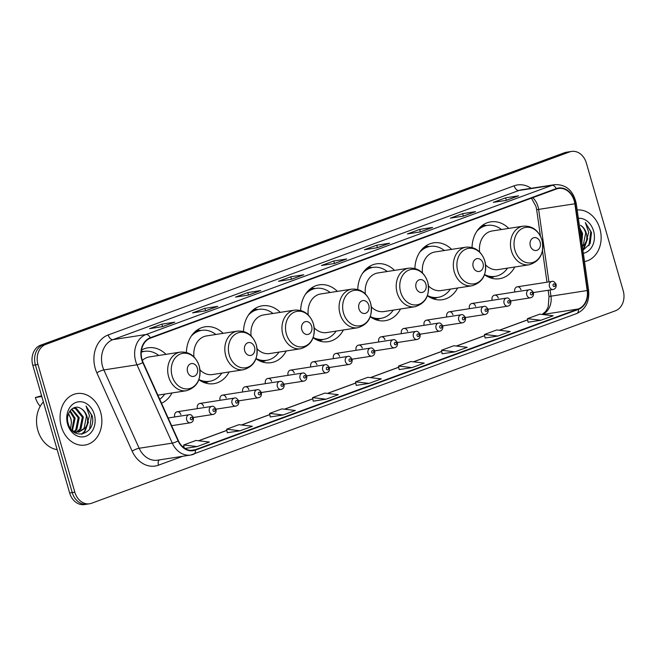 <?xml version="1.0" encoding="UTF-8"?>
<svg xmlns="http://www.w3.org/2000/svg" width="656" height="656" viewBox="0 0 656 656"><rect width="100%" height="100%" fill="white"/><g stroke="black" fill="none" stroke-linecap="round" stroke-linejoin="round"><path stroke-width="0.98" d="M484.522 274.757A28.766 22.944 81.2 0 0 499.544 278.71A28.766 22.944 81.2 0 0 514.763 267.008M427.392 295.749A28.766 22.944 81.2 0 0 442.415 299.702A28.766 22.944 81.2 0 0 457.634 288M370.263 316.741A28.766 22.944 81.2 0 0 385.285 320.694A28.766 22.944 81.2 0 0 400.504 308.992M313.133 337.733A28.766 22.944 81.2 0 0 328.156 341.686A28.766 22.944 81.2 0 0 343.383 329.984M256.004 358.725A28.766 22.944 81.2 0 0 271.026 362.678A28.766 22.944 81.2 0 0 286.254 350.976M198.875 379.717A28.766 22.944 81.2 0 0 213.897 383.662A28.766 22.944 81.2 0 0 229.124 371.968M161.507 403.251A28.766 22.944 81.2 0 0 171.995 392.96M180.884 414.666A4.067 3.247 81.2 0 0 177.186 411.771A4.067 3.247 81.2 0 0 174.742 416.921A4.067 3.247 81.2 0 0 174.75 416.962M203.549 406.335A4.067 3.247 81.2 0 0 199.859 403.44A4.067 3.247 81.2 0 0 197.415 408.59A4.067 3.247 81.2 0 0 197.423 408.631M220.088 400.267A4.067 3.247 81.2 0 0 220.096 400.299A4.067 3.247 81.2 0 1 222.532 395.109L257.144 389.738C258.431 389.156 259.85 390.115 261.4 392.632C261.752 395.502 260.752 397.216 258.398 397.79A4.067 3.247 -98.8 0 1 254.7 394.896A4.067 3.247 -98.8 0 1 257.144 389.738M248.895 389.68A4.067 3.247 81.2 0 0 245.205 386.786A4.067 3.247 81.2 0 0 242.753 391.935A4.067 3.247 81.2 0 0 242.769 391.976M271.568 381.349A4.067 3.247 81.2 0 0 267.869 378.455A4.067 3.247 81.2 0 0 265.426 383.604A4.067 3.247 81.2 0 0 265.442 383.645M294.241 373.018A4.067 3.247 81.2 0 0 290.542 370.123A4.067 3.247 81.2 0 0 288.099 375.273A4.067 3.247 81.2 0 0 288.107 375.314M316.905 364.687A4.067 3.247 81.2 0 0 313.215 361.792A4.067 3.247 81.2 0 0 310.772 366.942A4.067 3.247 81.2 0 0 310.78 366.983M339.578 356.356A4.067 3.247 81.2 0 0 335.888 353.461A4.067 3.247 81.2 0 0 333.445 358.611A4.067 3.247 81.2 0 0 333.453 358.652M362.251 348.024A4.067 3.247 81.2 0 0 358.561 345.13A4.067 3.247 81.2 0 0 356.11 350.279A4.067 3.247 81.2 0 0 356.126 350.32M384.924 339.693A4.067 3.247 81.2 0 0 381.226 336.799A4.067 3.247 81.2 0 0 378.783 341.948A4.067 3.247 81.2 0 0 378.799 341.989M407.589 331.362A4.067 3.247 81.2 0 0 403.899 328.467A4.067 3.247 81.2 0 0 401.456 333.625A4.067 3.247 81.2 0 0 401.464 333.658M430.262 323.039A4.067 3.247 81.2 0 0 426.572 320.144A4.067 3.247 81.2 0 0 424.129 325.294A4.067 3.247 81.2 0 0 424.137 325.335M452.935 314.708A4.067 3.247 81.2 0 0 449.245 311.813A4.067 3.247 81.2 0 0 446.793 316.963A4.067 3.247 81.2 0 0 446.81 317.004M475.608 306.377A4.067 3.247 81.2 0 0 471.91 303.482A4.067 3.247 81.2 0 0 469.466 308.632A4.067 3.247 81.2 0 0 469.483 308.673M498.281 298.045A4.067 3.247 81.2 0 0 494.583 295.151A4.067 3.247 81.2 0 0 492.139 300.3A4.067 3.247 81.2 0 0 492.148 300.341M520.946 289.714A4.067 3.247 81.2 0 0 517.256 286.82A4.067 3.247 81.2 0 0 514.812 291.969A4.067 3.247 81.2 0 0 514.821 292.01M223.13 333.346A28.766 22.944 81.2 0 0 205.074 326.811A28.766 22.944 81.2 0 0 186.402 352.444M280.26 312.363A28.766 22.944 81.2 0 0 262.203 305.819A28.766 22.944 81.2 0 0 243.532 331.452M337.389 291.371A28.766 22.944 81.2 0 0 319.333 284.835A28.766 22.944 81.2 0 0 300.661 310.46M394.518 270.379A28.766 22.944 81.2 0 0 376.462 263.843A28.766 22.944 81.2 0 0 357.782 289.468M451.648 249.387A28.766 22.944 81.2 0 0 433.591 242.851A28.766 22.944 81.2 0 0 414.912 268.476M508.777 228.395A28.766 22.944 81.2 0 0 490.721 221.859A28.766 22.944 81.2 0 0 472.041 247.484M166.001 354.338A28.766 22.944 81.2 0 0 147.953 347.803A28.766 22.944 81.2 0 0 141.524 350.066M226.222 398.012A4.067 3.247 81.2 0 0 222.532 395.109M571.573 151.429L566.39 152.233A16.285 12.989 81.2 0 0 564.398 152.75L40.582 345.212A16.285 12.989 81.2 0 0 32.8 365.302L69.659 492.992A16.285 12.989 81.2 0 0 84.427 504.571L87.018 504.169A16.285 12.989 81.2 0 1 72.242 492.59A16.285 12.989 81.2 0 0 87.018 504.169L89.61 503.767A16.285 12.989 81.2 0 0 91.602 503.25L615.418 310.788A16.285 12.989 81.2 0 0 623.2 290.698L586.341 163.008A16.285 12.989 81.2 0 0 571.573 151.429A16.285 12.989 81.2 0 0 569.572 151.946L45.756 344.408A16.285 12.989 81.2 0 0 37.974 364.498L74.833 492.189A16.285 12.989 81.2 0 0 89.61 503.767M37.974 364.498L35.391 364.9L72.242 492.59L35.391 364.9A16.285 12.989 81.2 0 1 43.173 344.81A16.285 12.989 81.2 0 0 35.391 364.9L32.8 365.302M569.572 151.946L566.981 152.348L43.173 344.81L566.981 152.348A16.285 12.989 81.2 0 1 568.982 151.831A16.285 12.989 81.2 0 0 566.981 152.348L564.398 152.75M61.32 426.539A26.051 20.779 81.2 0 0 84.952 445.063A26.051 20.779 81.2 0 0 100.606 412.107A26.051 20.779 81.2 0 0 76.965 393.575A26.051 20.779 81.2 0 0 61.32 426.539A26.051 20.779 81.2 0 0 84.952 445.063A26.051 20.779 81.2 0 0 100.606 412.107A26.051 20.779 81.2 0 0 76.965 393.575A26.051 20.779 81.2 0 0 61.32 426.539M584.512 261.572A26.051 20.779 81.2 0 0 599.863 228.657A26.051 20.779 81.2 0 0 577.173 210.01A26.051 20.779 81.2 0 1 599.863 228.657A26.051 20.779 81.2 0 1 584.512 261.572M142.073 359.603A17.368 13.85 -98.8 0 1 150.372 338.176L556.329 189.018A17.368 13.85 -98.8 0 1 558.461 188.461A17.368 13.85 -98.8 0 1 574.853 203.77L587.202 290.526A17.368 13.85 -98.8 0 1 578.264 308.984L195.258 449.721A17.368 13.85 -98.8 0 1 193.126 450.27A17.368 13.85 -98.8 0 1 178.399 440.734L143.106 362.407A17.368 13.85 -98.8 0 1 142.073 359.603M141.745 359.718A17.802 14.202 81.2 0 0 142.803 362.604L178.096 440.922A17.802 14.202 81.2 0 0 195.381 450.131L578.387 309.402A17.802 14.202 81.2 0 0 587.546 290.477L575.197 203.729A17.802 14.202 81.2 0 0 556.206 188.6L150.257 337.758A17.802 14.202 81.2 0 0 141.745 359.718M506.153 200.367L518.125 195.972A4.346 2.583 69.8 0 1 518.256 195.914A4.346 2.583 69.8 0 1 518.552 195.832L505.612 197.841L493.337 202.351L506.276 200.351L518.552 195.832M506.317 200.301L505.612 197.841M463.185 216.152L475.149 211.757A4.346 2.583 69.8 0 1 475.288 211.699A4.346 2.583 69.8 0 1 475.584 211.626L462.644 213.635L450.369 218.145L463.308 216.136L475.584 211.626M463.349 216.086L462.644 213.635M420.217 231.945L432.181 227.55A4.346 2.583 69.8 0 1 432.312 227.493A4.346 2.583 69.8 0 1 432.616 227.411L419.676 229.42L407.401 233.93L420.34 231.921L432.616 227.411M420.381 231.871L419.676 229.42M377.249 247.73L389.213 243.335A4.346 2.583 69.8 0 1 389.344 243.278A4.346 2.583 69.8 0 1 389.648 243.204L376.708 245.213L364.424 249.723L377.372 247.714L389.648 243.204M377.413 247.665L376.708 245.213M162.401 326.672L174.373 322.276A4.346 2.583 69.8 0 1 174.504 322.219A4.346 2.583 69.8 0 1 174.799 322.145L161.86 324.154L149.584 328.664L162.524 326.655L174.799 322.145M162.565 326.606L161.86 324.154M205.369 310.887L217.341 306.491A4.346 2.583 69.8 0 1 217.472 306.434A4.346 2.583 69.8 0 1 217.767 306.352L204.828 308.361L192.552 312.871L205.492 310.862L217.767 306.352M205.541 310.813L204.828 308.361M248.345 295.093L260.309 290.698A4.346 2.583 69.8 0 1 260.44 290.641A4.346 2.583 69.8 0 1 260.735 290.567L247.796 292.576L235.52 297.086L248.46 295.077L260.735 290.567M248.509 295.028L247.796 292.576M291.313 279.308L303.277 274.913A4.346 2.583 69.8 0 1 303.408 274.856A4.346 2.583 69.8 0 1 303.712 274.782L290.764 276.783L278.488 281.301L291.428 279.292L303.712 274.782M291.477 279.243L290.764 276.783M334.281 263.523L346.245 259.12A4.346 2.583 69.8 0 1 346.376 259.071A4.346 2.583 69.8 0 1 346.68 258.989L333.74 260.998L321.456 265.508L334.404 263.499L346.68 258.989M334.445 263.45L333.74 260.998M442.136 353.797L454.952 351.837L467.228 347.319L453.788 345.737L441.504 350.247L442.136 353.822M485.104 338.004L497.92 336.044L510.196 331.534L496.756 329.943L484.481 334.462L485.104 338.037M528.072 322.219L540.888 320.259L553.164 315.749L539.724 314.158L527.449 318.668L528.072 322.244M313.224 401.16L326.04 399.201L338.316 394.691L324.876 393.1L312.6 397.61L313.232 401.185M270.256 416.945L283.072 414.986L295.348 410.476L281.908 408.885L269.632 413.403L270.264 416.978M227.288 432.739L240.104 430.779L252.38 426.261L238.94 424.678L226.664 429.188L227.288 432.763M184.918 448.458L197.136 446.564L209.412 442.054L195.972 440.463L183.696 444.973L184.229 448.007M399.16 369.582L411.976 367.622L424.26 363.112L410.82 361.522L398.536 366.032L399.168 369.607M369.008 383.407L381.284 378.897L367.844 377.315L355.568 381.825L356.2 385.4L369.008 383.407L355.568 381.825M326.04 399.201L312.6 397.61M283.072 414.986L269.632 413.403M240.104 430.779L226.664 429.188M197.136 446.564L183.696 444.973M411.976 367.622L398.536 366.032M454.952 351.837L441.504 350.247M497.92 336.044L484.481 334.462M540.888 320.259L527.449 318.668M43.378 401.931A27.134 21.648 81.2 0 0 37.851 430.352A27.134 21.648 81.2 0 0 57.146 449.655M70.184 410.648L75.112 418.266L72.406 430.631M69.757 411.238L74.079 418.421L71.857 430.188M71.889 408.926L79.22 417.626L76.842 429.598L74.677 431.689M71.471 409.27L78.187 417.79L75.817 429.754L74.12 431.492M73.16 408.114L76.457 408.417L83.328 416.986L80.95 428.958L76.842 432.132M76.342 432.312L74.882 432.681M72.996 408.204L75.424 408.581L82.303 417.15L79.925 429.114L76.309 432.074M75.817 432.288L74.809 432.632M81.221 408.729C73.693 403.219 64.887 413.403 68.224 423.514C72.873 441.939 96.58 433.837 92.242 415.929L86.059 406.015L89.446 415.748L86.986 424.76A12.267 9.783 81.2 0 0 86.977 416.421A12.267 9.783 81.2 0 0 81.221 408.729C83.82 410.426 85.551 413.018 86.412 416.511L84.034 428.483L78.417 432.115M86.986 424.76L85.059 428.319L78.933 432.05L75.12 431.828L72.078 430.418M78.933 432.05L73.685 431.861M68.544 413.608L71.004 418.905L71.397 422.767L70.512 428.475M71.397 422.767A12.267 9.783 81.2 0 0 70.799 418.93A12.267 9.783 81.2 0 0 68.363 414.116M67.617 424.227A17.696 14.112 81.2 0 0 85.846 436.248A17.696 14.112 81.2 0 0 94.3 414.42A17.696 14.112 81.2 0 0 76.071 402.399A17.696 14.112 81.2 0 0 67.617 424.227M86.059 406.015L91.537 415.117L89.659 429.188M87.781 423.432L84.534 431.328L81.5 434.239M88.453 421.939L85.042 431.254L81.984 434.182M41.812 396.511L35.391 397.503L41.59 395.765M197.39 368.205A6.511 5.199 81.2 0 0 190.683 363.777A6.511 5.199 81.2 0 0 187.567 371.813A6.511 5.199 81.2 0 0 194.274 376.232A6.511 5.199 81.2 0 0 197.39 368.205M157.858 395.15L186.37 390.73A19.541 15.588 81.2 0 1 168.641 376.831A19.541 15.588 81.2 0 1 180.375 352.108L149.363 356.921A19.541 15.588 81.2 0 0 142.336 360.439M158.736 355.47A25.781 20.566 81.2 0 0 144.525 351.354A25.781 20.566 81.2 0 0 141.27 352.206M144.525 351.354L143.229 351.559A25.781 20.566 81.2 0 0 141.286 351.985M159.728 399.291A25.781 20.566 81.2 0 0 164.73 394.084M35.391 397.503A19.541 15.588 81.2 0 0 40.213 406.285M254.52 347.213A6.511 5.199 81.2 0 0 247.804 342.785A6.511 5.199 81.2 0 0 244.696 350.821A6.511 5.199 81.2 0 0 251.404 355.24A6.511 5.199 81.2 0 0 254.52 347.213M199.99 369.877A19.541 15.588 81.2 0 0 212.487 374.551L243.499 369.738A19.541 15.588 81.2 0 1 225.771 355.839A19.541 15.588 81.2 0 1 237.505 331.116L206.492 335.929A19.541 15.588 81.2 0 0 193.987 356.93M215.865 334.478A25.781 20.566 81.2 0 0 201.654 330.37A25.781 20.566 81.2 0 0 191.208 336.208M201.654 330.37L200.359 330.567A25.781 20.566 81.2 0 0 193.43 333.322M200.826 380.988A25.781 20.566 81.2 0 0 208.264 381.521L209.559 381.316A25.781 20.566 81.2 0 0 221.859 373.092M198.948 379.521A25.781 20.566 81.2 0 0 209.559 381.316M311.641 326.221A6.511 5.199 81.2 0 0 304.933 321.793A6.511 5.199 81.2 0 0 301.826 329.829A6.511 5.199 81.2 0 0 308.533 334.257A6.511 5.199 81.2 0 0 311.641 326.221M257.119 348.885A19.541 15.588 81.2 0 0 269.616 353.559L300.628 348.746A19.541 15.588 81.2 0 1 282.9 334.847A19.541 15.588 81.2 0 1 294.634 310.132L263.622 314.937A19.541 15.588 81.2 0 0 251.117 335.938M272.994 313.486A25.781 20.566 81.2 0 0 258.784 309.378A25.781 20.566 81.2 0 0 248.337 315.224M258.784 309.378L257.488 309.575A25.781 20.566 81.2 0 0 250.559 312.338M257.956 359.996A25.781 20.566 81.2 0 0 265.393 360.529L266.689 360.324A25.781 20.566 81.2 0 0 278.989 352.1M256.078 358.529A25.781 20.566 81.2 0 0 266.689 360.324M368.77 305.229A6.511 5.199 81.2 0 0 362.063 300.801A6.511 5.199 81.2 0 0 358.955 308.837A6.511 5.199 81.2 0 0 365.663 313.265A6.511 5.199 81.2 0 0 368.77 305.229M314.249 327.893A19.541 15.588 81.2 0 0 326.737 332.567L357.75 327.754A19.541 15.588 81.2 0 1 340.021 313.855A19.541 15.588 81.2 0 1 351.764 289.14L320.751 293.954A19.541 15.588 81.2 0 0 308.246 314.946M330.124 292.494A25.781 20.566 81.2 0 0 315.913 288.386A25.781 20.566 81.2 0 0 305.466 294.232M315.913 288.386L314.618 288.583A25.781 20.566 81.2 0 0 307.689 291.346M315.085 339.004A25.781 20.566 81.2 0 0 322.522 339.537L323.818 339.332A25.781 20.566 81.2 0 0 336.118 331.108M313.199 337.537A25.781 20.566 81.2 0 0 323.818 339.332M425.9 284.237A6.511 5.199 81.2 0 0 419.192 279.817A6.511 5.199 81.2 0 0 416.076 287.845A6.511 5.199 81.2 0 0 422.792 292.273A6.511 5.199 81.2 0 0 425.9 284.237M371.378 306.901A19.541 15.588 81.2 0 0 383.867 311.575L414.879 306.762A19.541 15.588 81.2 0 1 397.151 292.871A19.541 15.588 81.2 0 1 408.893 268.148L377.881 272.962A19.541 15.588 81.2 0 0 365.376 293.954M387.253 271.502A25.781 20.566 81.2 0 0 373.034 267.394A25.781 20.566 81.2 0 0 362.596 273.24M373.034 267.394L371.747 267.591A25.781 20.566 81.2 0 0 364.818 270.354M372.214 318.012A25.781 20.566 81.2 0 0 379.652 318.545L380.947 318.349A25.781 20.566 81.2 0 0 393.239 310.124M370.328 316.545A25.781 20.566 81.2 0 0 380.947 318.349M483.029 263.245A6.511 5.199 81.2 0 0 476.322 258.825A6.511 5.199 81.2 0 0 473.206 266.853A6.511 5.199 81.2 0 0 479.913 271.281A6.511 5.199 81.2 0 0 483.029 263.245M428.507 285.918A19.541 15.588 81.2 0 0 440.996 290.583L472.008 285.77A19.541 15.588 81.2 0 1 454.28 271.879A19.541 15.588 81.2 0 1 466.014 247.156L435.002 251.97A19.541 15.588 81.2 0 0 422.505 272.97M444.383 250.51A25.781 20.566 81.2 0 0 430.164 246.402A25.781 20.566 81.2 0 0 419.717 252.248M430.164 246.402L428.868 246.607A25.781 20.566 81.2 0 0 421.947 249.362M429.344 297.029A25.781 20.566 81.2 0 0 436.781 297.553L438.069 297.357A25.781 20.566 81.2 0 0 450.369 289.132M427.458 295.553A25.781 20.566 81.2 0 0 438.069 297.357M540.159 242.253A6.511 5.199 81.2 0 0 533.451 237.833A6.511 5.199 81.2 0 0 530.335 245.869A6.511 5.199 81.2 0 0 537.043 250.289A6.511 5.199 81.2 0 0 540.159 242.253M485.637 264.926A19.541 15.588 81.2 0 0 498.125 269.591L529.138 264.778A19.541 15.588 81.2 0 1 511.409 250.887A19.541 15.588 81.2 0 1 523.144 226.164L492.131 230.978A19.541 15.588 81.2 0 0 479.634 251.978M501.504 229.526A25.781 20.566 81.2 0 0 487.293 225.41A25.781 20.566 81.2 0 0 476.846 231.256M487.293 225.41L485.998 225.615A25.781 20.566 81.2 0 0 479.077 228.37M486.473 276.037A25.781 20.566 81.2 0 0 493.902 276.561L495.198 276.365A25.781 20.566 81.2 0 0 507.498 268.14M484.587 274.569A25.781 20.566 81.2 0 0 495.198 276.365M579.699 227.722L582.585 233.544L581.831 242.736M579.978 229.715L581.56 233.7L581.536 240.67M582.922 250.354L590.129 243.614L591.507 232.486L585.316 222.573L588.703 232.306L586.251 241.31A12.267 9.783 81.2 0 0 586.234 232.978A12.267 9.783 81.2 0 0 580.486 225.287C583.077 226.984 584.808 229.575 585.669 233.069L583.291 245.032L582.315 246.131M586.251 241.31L584.316 244.877L582.405 246.779M583.34 253.29A17.696 14.112 81.2 0 0 593.557 230.969A17.696 14.112 81.2 0 0 578.354 218.292M585.316 222.573L590.794 231.675L588.916 245.738M587.038 239.989L583.791 247.886L582.741 249.116M587.71 238.497L584.307 247.804L582.79 249.485M69.659 492.992L74.833 492.189M40.582 345.212L45.756 344.408M574.853 203.77L538.617 209.395A17.368 13.85 81.2 0 0 537.986 206.435A17.368 13.85 81.2 0 0 532.754 197.677M548.941 281.908L538.617 209.395L536.665 209.731L535.968 206.435L531.467 198.145M182.737 456.281L158.49 465.186A27.134 21.648 -98.8 0 1 132.143 451.139L96.85 372.821A27.134 21.648 -98.8 0 1 108.207 334.954L514.165 185.796A5.428 3.231 -110.2 0 0 518.896 190.486L112.939 339.644A21.714 17.318 81.2 0 0 102.566 366.425A21.714 17.318 81.2 0 0 103.853 369.935L139.154 448.261A21.714 17.318 81.2 0 0 157.563 460.184L190.691 455.043A21.714 17.318 -98.8 0 1 172.282 443.12A5.428 1.074 -24.3 0 0 178.096 440.922M514.165 185.796A27.134 21.648 -98.8 0 1 531.155 188.305M521.561 189.797A21.714 17.318 81.2 0 0 518.896 190.486L552.024 185.345A21.714 17.318 -98.8 0 1 554.689 184.656L521.561 189.797M132.143 451.139A5.428 1.074 155.7 0 1 139.154 448.261L172.282 443.12L136.981 364.802A21.714 17.318 -98.8 0 1 135.694 361.284A21.714 17.318 -98.8 0 1 146.067 334.503A5.428 3.231 69.8 0 1 150.257 337.758M142.803 362.604A5.428 1.074 -24.3 0 1 136.981 364.802L103.853 369.935A5.428 1.074 155.7 0 0 96.85 372.821M578.387 309.402A5.428 3.231 69.8 0 1 576.731 313.527L190.691 455.043A21.714 17.318 -98.8 0 0 193.356 454.354A5.428 3.231 -110.2 0 0 193.725 454.255A5.428 3.231 -110.2 0 0 195.381 450.131M587.546 290.477L588.612 290.354L576.263 203.606C573.352 190.593 566.169 184.279 554.689 184.656M575.197 203.729L576.263 203.606M556.206 188.6A5.428 3.231 -110.2 0 0 552.024 185.345L146.067 334.503L112.939 339.644A5.428 3.231 -110.2 0 1 108.207 334.954M159.277 459.913A5.428 3.231 -110.2 0 0 158.49 465.186M578.264 308.984L542.684 314.511M542.389 314.47A17.368 13.85 81.2 0 0 550.966 296.143L550.089 289.968M587.202 290.526L549.015 296.479L548.137 290.272M195.258 449.721L190.929 450.393M182.598 446.679L183.91 446.195M198.645 440.783L226.878 430.41M241.613 424.99L269.846 414.617M284.589 409.205L312.814 398.832M327.557 393.42L355.782 383.047M370.525 377.626L398.75 367.253M413.493 361.841L441.726 351.468M456.461 346.048L484.694 335.675M499.429 330.263L527.662 319.89M199.194 366.089A17.95 14.317 81.2 0 0 180.703 353.896A17.95 14.317 81.2 0 0 172.126 376.036A17.95 14.317 81.2 0 0 190.617 388.229A17.95 14.317 81.2 0 0 199.194 366.089M143.713 351.485A26.027 20.754 81.2 0 0 141.319 351.616M256.324 345.097A17.95 14.317 81.2 0 0 237.833 332.904A17.95 14.317 81.2 0 0 229.256 355.044A17.95 14.317 81.2 0 0 247.747 367.237A17.95 14.317 81.2 0 0 256.324 345.097M200.843 330.493A26.027 20.754 81.2 0 0 195.554 331.264M203.475 382.317A26.027 20.754 81.2 0 0 208.747 381.448M313.453 324.113A17.95 14.317 81.2 0 0 294.962 311.912A17.95 14.317 81.2 0 0 286.385 334.052A17.95 14.317 81.2 0 0 304.868 346.245A17.95 14.317 81.2 0 0 313.453 324.113M257.972 309.501A26.027 20.754 81.2 0 0 252.675 310.272M260.596 361.325A26.027 20.754 81.2 0 0 265.877 360.456M370.574 303.121A17.95 14.317 81.2 0 0 352.092 290.928A17.95 14.317 81.2 0 0 343.514 313.068A17.95 14.317 81.2 0 0 361.997 325.261A17.95 14.317 81.2 0 0 370.574 303.121M315.101 288.509A26.027 20.754 81.2 0 0 309.804 289.28M317.725 340.333A26.027 20.754 81.2 0 0 323.006 339.464M427.704 282.129A17.95 14.317 81.2 0 0 409.221 269.936A17.95 14.317 81.2 0 0 400.636 292.076A17.95 14.317 81.2 0 0 419.127 304.269A17.95 14.317 81.2 0 0 427.704 282.129M372.231 267.517A26.027 20.754 81.2 0 0 366.934 268.288M374.855 319.341A26.027 20.754 81.2 0 0 380.136 318.472M484.833 261.137A17.95 14.317 81.2 0 0 466.35 248.944A17.95 14.317 81.2 0 0 457.765 271.084A17.95 14.317 81.2 0 0 476.256 283.277A17.95 14.317 81.2 0 0 484.833 261.137M429.36 246.525A26.027 20.754 81.2 0 0 424.063 247.296M431.984 298.349A26.027 20.754 81.2 0 0 437.265 297.48M541.963 240.145A17.95 14.317 81.2 0 0 523.472 227.952A17.95 14.317 81.2 0 0 514.894 250.092A17.95 14.317 81.2 0 0 533.385 262.285A17.95 14.317 81.2 0 0 541.963 240.145M486.49 225.533A26.027 20.754 81.2 0 0 481.192 226.312M489.114 277.357A26.027 20.754 81.2 0 0 494.394 276.488M186.689 419.881A4.067 3.247 -98.8 0 1 189.133 414.731C190.412 414.141 191.831 415.109 193.389 417.626C193.733 420.488 192.733 422.21 190.379 422.776A4.067 3.247 -98.8 0 1 186.689 419.881M192.397 418.126A1.353 1.082 81.2 0 0 190.355 418.881A1.353 1.082 81.2 0 0 192.397 418.126M209.362 411.55A4.067 3.247 -98.8 0 1 211.806 406.4C213.085 405.81 214.504 406.777 216.062 409.295C216.406 412.165 215.406 413.879 213.052 414.444A4.067 3.247 -98.8 0 1 209.362 411.55M215.07 409.795A1.353 1.082 81.2 0 0 213.02 410.549A1.353 1.082 81.2 0 0 215.07 409.795M232.027 403.219A4.067 3.247 -98.8 0 1 234.479 398.069C235.758 397.479 237.177 398.446 238.727 400.964C239.079 403.834 238.079 405.547 235.725 406.113A4.067 3.247 -98.8 0 1 232.027 403.219M237.743 401.464A1.353 1.082 81.2 0 0 235.693 402.218A1.353 1.082 81.2 0 0 237.743 401.464M260.416 393.141A1.353 1.082 81.2 0 0 258.366 393.887A1.353 1.082 81.2 0 0 260.416 393.141M277.373 386.564A4.067 3.247 -98.8 0 1 279.817 381.415C281.104 380.824 282.515 381.784 284.073 384.309C284.425 387.171 283.417 388.885 281.063 389.459A4.067 3.247 -98.8 0 1 277.373 386.564M283.08 384.81A1.353 1.082 81.2 0 0 281.039 385.556A1.353 1.082 81.2 0 0 283.08 384.81M300.046 378.233A4.067 3.247 -98.8 0 1 302.49 373.084C303.769 372.493 305.188 373.453 306.746 375.978C307.09 378.84 306.09 380.554 303.736 381.128A4.067 3.247 -98.8 0 1 300.046 378.233M305.753 376.478A1.353 1.082 81.2 0 0 303.712 377.225A1.353 1.082 81.2 0 0 305.753 376.478M322.719 369.902A4.067 3.247 -98.8 0 1 325.163 364.752C326.442 364.162 327.861 365.13 329.419 367.647C329.763 370.509 328.763 372.231 326.409 372.797A4.067 3.247 -98.8 0 1 322.719 369.902M328.426 368.147A1.353 1.082 81.2 0 0 326.376 368.902A1.353 1.082 81.2 0 0 328.426 368.147M345.384 361.571A4.067 3.247 -98.8 0 1 347.836 356.421C349.115 355.831 350.534 356.798 352.083 359.316C352.436 362.178 351.436 363.9 349.082 364.465A4.067 3.247 -98.8 0 1 345.384 361.571M351.099 359.816A1.353 1.082 81.2 0 0 349.049 360.57A1.353 1.082 81.2 0 0 351.099 359.816M368.057 353.24A4.067 3.247 -98.8 0 1 370.501 348.09C371.788 347.5 373.207 348.467 374.756 350.985C375.109 353.846 374.109 355.568 371.755 356.134A4.067 3.247 -98.8 0 1 368.057 353.24M373.764 351.485A1.353 1.082 81.2 0 0 371.722 352.239A1.353 1.082 81.2 0 0 373.764 351.485M390.73 344.908A4.067 3.247 -98.8 0 1 393.174 339.759C394.453 339.168 395.871 340.136 397.429 342.653C397.782 345.515 396.773 347.237 394.42 347.803A4.067 3.247 -98.8 0 1 390.73 344.908M396.437 343.154A1.353 1.082 81.2 0 0 394.395 343.908A1.353 1.082 81.2 0 0 396.437 343.154M413.403 336.577A4.067 3.247 -98.8 0 1 415.847 331.428C417.126 330.837 418.544 331.805 420.102 334.322C420.447 337.192 419.446 338.906 417.093 339.472A4.067 3.247 -98.8 0 1 413.403 336.577M419.11 334.822A1.353 1.082 81.2 0 0 417.06 335.577A1.353 1.082 81.2 0 0 419.11 334.822M436.068 328.254A4.067 3.247 -98.8 0 1 438.52 323.096C439.799 322.514 441.217 323.474 442.775 325.991C443.12 328.861 442.119 330.575 439.766 331.149A4.067 3.247 -98.8 0 1 436.068 328.254M441.783 326.499A1.353 1.082 81.2 0 0 439.733 327.246A1.353 1.082 81.2 0 0 441.783 326.499M458.741 319.923A4.067 3.247 -98.8 0 1 461.184 314.773C462.472 314.183 463.89 315.142 465.44 317.66C465.793 320.53 464.792 322.244 462.439 322.818A4.067 3.247 -98.8 0 1 458.741 319.923M464.456 318.168A1.353 1.082 81.2 0 0 462.406 318.914A1.353 1.082 81.2 0 0 464.456 318.168M481.414 311.592A4.067 3.247 -98.8 0 1 483.857 306.442C485.145 305.852 486.563 306.811 488.113 309.337C488.466 312.199 487.457 313.912 485.104 314.486A4.067 3.247 -98.8 0 1 481.414 311.592M487.121 309.837A1.353 1.082 81.2 0 0 485.079 310.583A1.353 1.082 81.2 0 0 487.121 309.837M504.087 303.261A4.067 3.247 -98.8 0 1 506.53 298.111C507.81 297.521 509.228 298.488 510.786 301.006C511.131 303.867 510.13 305.581 507.777 306.155A4.067 3.247 -98.8 0 1 504.087 303.261M509.794 301.506A1.353 1.082 81.2 0 0 507.752 302.26A1.353 1.082 81.2 0 0 509.794 301.506M526.76 294.929A4.067 3.247 -98.8 0 1 529.203 289.78C530.483 289.189 531.901 290.157 533.459 292.674C533.804 295.536 532.803 297.258 530.45 297.824A4.067 3.247 -98.8 0 1 526.76 294.929M532.467 293.175A1.353 1.082 81.2 0 0 530.417 293.929A1.353 1.082 81.2 0 0 532.467 293.175M549.425 286.598A4.067 3.247 -98.8 0 1 551.876 281.449C553.156 280.858 554.574 281.826 556.124 284.343C556.477 287.205 555.476 288.927 553.123 289.493A4.067 3.247 -98.8 0 1 549.425 286.598M555.14 284.843A1.353 1.082 81.2 0 0 553.09 285.598A1.353 1.082 81.2 0 0 555.14 284.843M576.731 313.527C585.636 309.361 589.596 301.637 588.612 290.354M182.54 446.629L183.893 446.129M198.497 440.766L226.869 430.336M241.465 424.973L269.837 414.551M284.433 409.188L312.805 398.766M327.401 393.395L355.773 382.973M370.369 377.61L398.741 367.188M413.337 361.825L441.709 351.395M456.314 346.032L484.677 335.61M499.282 330.247L527.645 319.825M542.151 314.445L545.612 311.559L547.621 308.181L548.236 306.557L549.015 296.479M546.989 282.203L542.496 250.674M540.421 236.062L536.665 209.731M346.376 259.071L334.248 263.523M303.408 274.856L291.28 279.317M260.44 290.641L248.304 295.102M217.472 306.434L205.336 310.887M174.504 322.219L162.368 326.68M389.344 243.278L377.216 247.738M432.312 227.493L420.184 231.945M475.288 211.699L463.152 216.16M518.256 195.914L506.12 200.375M180.375 352.108C189.461 351.534 195.742 356.167 199.227 366.007C201.646 379.078 197.358 387.319 186.37 390.73M143.885 351.452L141.36 351.239M237.505 331.116C246.59 330.55 252.872 335.175 256.357 345.015C258.776 358.094 254.487 366.335 243.499 369.738M201.015 330.468L197.021 330.116M208.92 381.415L205.221 382.956M294.634 310.132C303.712 309.558 310.001 314.183 313.486 324.023C315.905 337.102 311.616 345.343 300.628 348.746M258.144 309.476L254.151 309.124M266.049 360.423L262.351 361.964M351.764 289.14C360.841 288.566 367.13 293.199 370.615 303.031C373.034 316.11 368.746 324.351 357.75 327.754M315.274 288.484L311.28 288.132M323.178 339.439L319.48 340.981M408.893 268.148C417.97 267.574 424.252 272.207 427.737 282.039C430.164 295.118 425.875 303.359 414.879 306.762M372.403 267.492L368.41 267.148M380.308 318.447L376.61 319.989M466.014 247.156C475.1 246.582 481.381 251.215 484.866 261.047C487.285 274.126 483.005 282.367 472.008 285.77M429.532 246.5L425.539 246.156M437.437 297.455L433.739 298.997M523.144 226.164C532.229 225.59 538.51 230.223 541.995 240.055C544.414 253.134 540.134 261.375 529.138 264.778M486.662 225.508L482.668 225.164M494.567 276.463L490.868 278.005M168.149 417.987L189.133 414.731M171.626 425.687L190.379 422.776M177.186 411.771L211.806 406.4M193.348 417.503L213.052 414.444M199.859 403.44L234.479 398.069M216.021 409.172L235.725 406.113M238.694 400.841L258.398 397.79M245.205 386.786L279.817 381.415M261.367 392.509L281.063 389.459M267.869 378.455L302.49 373.084M284.032 384.186L303.736 381.128M290.542 370.123L325.163 364.752M306.705 375.855L326.409 372.797M313.215 361.792L347.836 356.421M329.378 367.524L349.082 364.465M335.888 353.461L370.501 348.09M352.051 359.193L371.755 356.134M358.561 345.13L393.174 339.759M374.724 350.862L394.42 347.803M381.226 336.799L415.847 331.428M397.388 342.53L417.093 339.472M403.899 328.467L438.52 323.096M420.061 334.199L439.766 331.149M426.572 320.144L461.184 314.773M442.734 325.868L462.439 322.818M449.245 311.813L483.857 306.442M465.407 317.545L485.104 314.486M471.91 303.482L506.53 298.111M488.08 309.214L507.777 306.155M494.583 295.151L529.203 289.78M510.745 300.883L530.45 297.824M517.256 286.82L551.876 281.449M533.418 292.551L553.123 289.493"/></g></svg>
